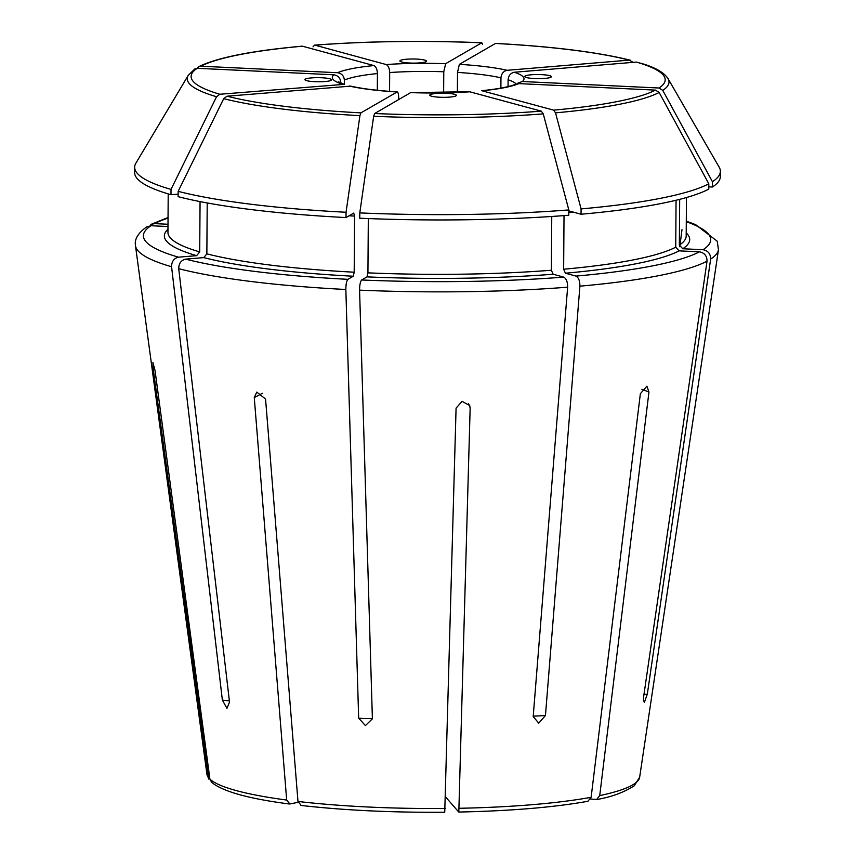 <?xml version="1.0" encoding="UTF-8"?>
<svg xmlns="http://www.w3.org/2000/svg" width="855" height="855" viewBox="0 0 855 855"><rect width="100%" height="100%" fill="white"/><g stroke="black" fill="none" stroke-linecap="round" stroke-linejoin="round"><path stroke-width="1.28" d="M300.543 805.389C344.063 810.337 392.124 812.624 444.739 812.25L456.078 408.102L462.095 401.358L469.694 405.527L470.154 407.899L458.814 812.047C510.82 810.946 553.848 807.355 587.919 801.274M208.834 779.087L153.141 368.43L152.917 362.531L155.044 370.621L209.913 779.151L211.57 782.218M200.059 201.598L199.707 251.904L196.618 255.666L178.481 257.173C173.939 258.306 171.641 261.491 171.577 266.739L222.364 700.117L226.96 708.357L229.514 702.073L178.727 268.684C178.791 263.436 181.089 260.251 185.631 259.118L203.768 257.612L206.857 253.85L207.209 202.956M681.991 229.674L679.789 246.764M676.059 200.252L675.739 247.191L679.137 250.857L699.443 251.819C704.488 252.824 707.01 255.934 707.032 261.17L643.719 696.184L643.494 700.459L644.381 702.436L647.331 694.078L710.644 259.076C710.633 253.839 708.1 250.718 703.056 249.724L682.76 248.752L679.351 245.086L679.672 199.354M298.106 802.332L289.845 803.957L286.682 800.056L254.266 397.628L256.799 392.071L265.563 399.039L297.978 801.456L301.142 805.357M587.919 801.253L591.136 797.288L640.363 393.706L646.904 386.193L648.956 392.018L599.729 795.599L596.598 799.543L590.634 798.998M551.753 216.475L551.379 270.244L553.142 274.231L563.712 277.116C566.352 278.58 567.656 281.936 567.635 287.184L533.199 716.522L538.736 723.17L545.458 715.496L579.904 286.168C579.925 280.91 578.611 277.554 575.981 276.09L565.412 273.215L563.648 269.218L564.022 215.61M346.061 212.254L359.923 115.628L360.917 112.871L397.233 91.902C377.75 90.673 362.264 88.76 350.785 86.131L227.045 96.198L223.7 98.667L178.171 191.349A292.848 45.304 -179.6 0 0 346.061 212.254L346.019 217.565L353.714 213.098L354.59 216.08L354.194 272.2L353.275 276.229L347.921 279.329C346.585 280.857 345.89 284.245 345.848 289.492L358.662 718.147L365.406 725.596L372.395 718.798L359.57 290.144C359.624 284.897 360.318 281.509 361.654 279.98L366.998 276.881L367.928 272.852L368.313 218.57M349.161 86.013A95.846 14.824 0.4 0 0 396.934 91.966C398.013 91.838 398.601 93.826 398.697 97.93L398.687 99.575M188.271 75.304L135.902 163.155A292.848 45.304 -179.6 0 0 134.673 167.238A292.848 45.304 -179.6 0 0 171.021 189.404L216.55 96.722A240.875 37.267 0.4 0 1 188.271 75.304L194.78 68.977L197.238 68.304L333.92 74.812C338.024 75.497 340.301 77.944 340.76 82.155L340.75 83.063M377.312 90.267L377.429 73.562A88.738 13.733 0.4 0 0 344.373 80.049L344.351 84.463M443.638 92.81L443.777 71.767A88.738 13.733 0.4 0 0 389.688 72.536L389.559 91.367M500.88 88.108L500.955 77.826A88.738 13.733 0.4 0 0 457.511 72.419L457.372 92.383M516.153 84.068A88.738 13.733 0.4 0 0 508.105 79.772L508.052 86.601M171.021 189.404L170.979 194.716L178.15 194.117M170.979 194.716A292.848 45.304 -179.6 0 1 134.641 172.56L134.673 167.238M178.481 257.173A283.668 43.883 -179.6 0 1 151.025 225.731L167.986 226.532M331.109 80.338A13.317 2.063 -179.6 0 1 316.521 81.749A13.317 2.063 -179.6 0 1 304.925 79.633A13.317 2.063 -179.6 0 1 318.252 77.666A13.317 2.063 -179.6 0 1 331.548 79.814A13.317 2.063 -179.6 0 1 331.109 80.338M216.55 96.722L219.895 94.253L344.063 84.356M151.025 225.731L146.665 226.896C131.756 237.508 135.924 245.759 135.475 245.674A291.576 45.112 -179.6 0 0 171.577 266.739M500.955 77.826C501.425 73.594 503.499 71.093 507.154 70.302L629.269 60.117L632.572 62.041M457.511 72.419L459.37 64.349L495.569 43.402C552.843 46.512 597.763 52.123 630.349 60.213M289.845 803.957L289.214 803.967C248.516 798.709 222.631 791.463 211.538 782.261M346.019 217.565A292.848 45.304 -179.6 0 1 178.129 196.661L178.171 191.349M426.089 61.667A13.317 2.063 -179.6 0 1 411.501 63.088A13.317 2.063 -179.6 0 1 399.905 60.962A13.317 2.063 -179.6 0 1 413.232 58.995A13.317 2.063 -179.6 0 1 426.527 61.143A13.317 2.063 -179.6 0 1 426.089 61.667M443.777 71.767L445.647 63.698L481.835 42.75C423.332 40.367 367.575 41.158 314.587 45.133L313.026 46.833M389.688 72.536C389.463 68.272 388.288 65.611 386.161 64.542L314.971 45.165A237.038 36.669 0.4 0 1 481.664 42.803L482.626 44.417M359.784 212.906A292.848 45.304 -179.6 0 0 568.821 209.935L568.778 215.246A292.848 45.304 -179.6 0 1 359.752 218.217L359.784 212.906L373.656 116.28L374.65 113.523L410.667 92.618L469.534 91.709M568.821 209.935L543.256 113.875L541.333 111.15L469.534 91.731M455.961 95.878A13.317 2.063 -179.6 0 1 441.372 97.299A13.317 2.063 -179.6 0 1 429.776 95.172A13.317 2.063 -179.6 0 1 443.104 93.206A13.317 2.063 -179.6 0 1 456.399 95.365A13.317 2.063 -179.6 0 1 455.961 95.878M168.05 217.523L150.833 224.47L154.637 223.625L167.997 224.267M377.429 73.562C377.194 69.298 376.018 66.626 373.892 65.568L302.307 46.159C251.787 50.734 217.288 57.574 198.777 66.658M344.373 80.049C343.924 75.849 341.647 73.402 337.543 72.718L200.861 66.209L198.777 66.669L197.131 68.229M445.679 797.074L458.708 811.983M481.75 90.716L553.602 110.135L555.526 112.849L581.079 208.909A292.848 45.304 -179.6 0 0 708.806 183.804L708.774 189.126A292.848 45.304 -179.6 0 1 581.047 214.231L568.81 210.896M708.806 183.804L659.152 92.479L655.454 90.117L518.771 83.608L515.822 84.218M581.079 208.909L581.047 214.231M720.359 171.331A292.848 45.304 -179.6 0 1 712.429 181.709L662.775 90.384A240.875 37.267 0.4 0 0 668.054 78.66L719.194 167.227A292.848 45.304 -179.6 0 1 720.359 171.331L720.327 176.643A292.848 45.304 -179.6 0 1 712.386 187.021L708.784 186.85M550.941 77.207A13.317 2.063 -179.6 0 1 536.352 78.628A13.317 2.063 -179.6 0 1 524.756 76.501A13.317 2.063 -179.6 0 1 538.084 74.535A13.317 2.063 -179.6 0 1 551.379 76.694A13.317 2.063 -179.6 0 1 550.941 77.207M508.105 79.772C508.575 75.539 510.649 73.038 514.304 72.248L636.419 62.073L643.997 64.178C656.373 68.111 664.388 72.942 668.054 78.66M662.775 90.384L659.066 88.012L522.384 81.514L517.884 83.127M712.429 181.709L712.386 187.021M468.615 403.763A1324.053 177.53 89.2 0 1 470.154 407.899M154.637 368.088A1324.053 1295.998 138.9 0 0 153.141 368.43M599.729 795.599A216.422 33.484 -179.6 0 0 631.161 785.745A216.422 33.484 -179.6 0 0 639.647 777.259L718.467 249.746A291.576 45.112 -179.6 0 1 710.644 259.076M208.011 776.96A216.422 33.484 -179.6 0 1 206.921 774.235L135.475 245.674M286.682 800.056A216.422 33.484 -179.6 0 1 209.913 779.151M445.38 808.467A216.422 33.484 -179.6 0 1 297.978 801.456M591.136 797.288A216.422 33.484 -179.6 0 1 459.445 808.274M707.032 261.17A291.576 45.112 -179.6 0 1 579.904 286.168M567.635 287.184A291.576 45.112 -179.6 0 1 359.57 290.144M345.848 289.492A291.576 45.112 -179.6 0 1 178.727 268.684M340.76 82.155A88.738 13.733 0.4 0 0 340.13 82.785M196.618 255.666A262.677 40.645 -179.6 0 1 167.965 229.258M199.707 251.904A259.129 40.089 -179.6 0 1 167.943 232.41L168.211 193.903M197.238 68.304A237.038 36.669 0.4 0 0 219.895 94.253M333.92 74.812A95.846 14.824 0.4 0 0 342.011 84.068M507.154 70.302A95.846 14.824 0.4 0 0 459.37 64.349M629.269 60.117A237.038 36.669 0.4 0 0 495.387 43.455M223.7 98.667A240.875 37.267 0.4 0 0 359.923 115.628M353.275 276.229A262.677 40.645 -179.6 0 1 203.768 257.612M347.921 279.329A283.668 43.883 -179.6 0 1 185.631 259.118M349.086 215.791A259.129 40.089 0.4 0 0 354.59 216.08M354.194 272.2A259.129 40.089 -179.6 0 1 206.857 253.85M227.045 96.198A237.038 36.669 0.4 0 0 360.917 112.871M445.647 63.698A95.846 14.824 0.4 0 0 386.161 64.542M373.656 116.28A240.875 37.267 0.4 0 0 543.256 113.875M553.142 274.231A262.677 40.645 -179.6 0 1 366.998 276.881M563.712 277.116A283.668 43.883 -179.6 0 1 361.654 279.98M551.379 270.244A259.129 40.089 -179.6 0 1 367.928 272.852M374.65 113.523A237.038 36.669 0.4 0 0 541.333 111.15M410.667 92.618A95.846 14.824 0.4 0 0 470.154 91.774M154.637 223.625A283.668 43.883 -179.6 0 1 168.04 218.068M373.892 65.568A95.846 14.824 0.4 0 0 337.543 72.718M302.702 46.191A237.038 36.669 0.4 0 0 200.861 66.209M555.526 112.849A240.875 37.267 0.4 0 0 659.152 92.479M679.137 250.857A262.677 40.645 -179.6 0 1 565.412 273.215M699.443 251.819A283.668 43.883 -179.6 0 1 575.981 276.09M568.799 212.671A259.129 40.089 0.4 0 0 573.63 212.211M675.739 247.191A259.129 40.089 -179.6 0 1 563.648 269.218M553.602 110.135A237.038 36.669 0.4 0 0 655.454 90.117M482.423 90.748A95.846 14.824 0.4 0 0 518.771 83.608M686.287 221.68A283.668 43.883 -179.6 0 1 703.056 249.724M686.212 232.881A262.677 40.645 -179.6 0 1 682.76 248.752M686.458 197.516L686.191 236.023A259.129 40.089 -179.6 0 1 679.351 245.086M522.384 81.514A95.846 14.824 0.4 0 0 514.304 72.248M659.066 88.012A237.038 36.669 0.4 0 0 636.419 62.073M647.331 694.078A1324.053 1265.293 59.9 0 1 643.954 694.527M641.913 389.314A1324.053 1041.946 78.9 0 1 648.956 392.018M545.458 715.496A1324.053 659.975 85.2 0 1 533.221 716.148M358.662 718.147A1324.053 331.943 92.7 0 0 372.385 718.403M262.571 393.204A1324.053 790.875 97.1 0 0 254.266 397.628M222.364 700.117A1324.053 1129.412 105.2 0 0 229.375 700.918M208.802 779.108L206.921 774.235M344.073 84.314L338.42 81.781M481.75 90.694C496.146 89.209 506.641 87.36 513.214 85.137L515.789 84.153M686.298 221.146L695.575 224.609L717.238 241.217L718.467 249.746M639.647 777.259L634.218 785.809C623.744 792.489 611.207 797.063 596.619 799.564"/></g></svg>
